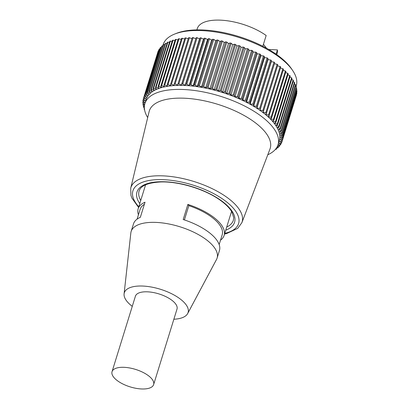 <?xml version="1.0" encoding="UTF-8"?>
<svg xmlns="http://www.w3.org/2000/svg" width="409" height="409" viewBox="0 0 409 409"><rect width="100%" height="100%" fill="white"/><g stroke="black" fill="none" stroke-linecap="round" stroke-linejoin="round"><path stroke-width="0.61" d="M263.442 44.295L266.494 48.201M268.718 49.463L277.42 49.908A41.8 17.551 17.2 0 1 277.154 53.282L276.745 54.607M196.887 29.883L197.296 28.564A41.8 17.551 17.2 0 1 224.561 20.45A41.8 17.551 17.2 0 1 266.162 35.506L262.834 46.253M276.106 54.152L277.42 49.908M138.436 214.776A44.99 18.896 17.2 0 1 138.155 208.81A44.99 18.896 17.2 0 1 145.021 202.215L140.348 217.312A44.99 18.896 -162.8 0 0 133.482 223.907L131.146 231.458A44.99 18.896 17.2 0 1 156.673 222.435A44.99 18.896 17.2 0 1 213.8 246.811A44.99 18.896 17.2 0 1 217.107 258.069A44.99 18.896 17.2 0 1 216.519 259.48L187.659 313.56A33.38 14.018 17.2 0 1 173.866 319.235M132.271 306.356A33.38 14.018 17.2 0 1 124.091 293.882L130.834 232.956A44.99 18.896 17.2 0 1 131.146 231.458M217.107 258.069L219.444 250.518A44.99 18.896 -162.8 0 0 216.136 239.265A44.99 18.896 -162.8 0 0 183.201 219.526L187.874 204.428A44.99 18.896 17.2 0 1 220.809 224.163A44.99 18.896 17.2 0 1 224.117 235.42A44.99 18.896 17.2 0 1 220.517 240.18M137.087 219.147L140.098 209.413A42.96 18.042 17.2 0 1 144.377 204.296M124.091 293.882A33.38 14.018 17.2 0 1 143.262 286.075A33.38 14.018 17.2 0 1 176.509 296.448A33.38 14.018 17.2 0 1 187.659 313.56M153.636 384.578L177.005 309.081A21.769 9.141 -162.8 0 0 175.405 303.636A21.769 9.141 -162.8 0 0 153.227 292.501A21.769 9.141 -162.8 0 0 135.41 296.208L112.04 371.704A21.769 9.141 17.2 0 1 129.857 367.998A21.769 9.141 17.2 0 1 152.036 379.133A21.769 9.141 17.2 0 1 153.636 384.578A21.769 9.141 17.2 0 1 135.819 388.284A21.769 9.141 17.2 0 1 113.641 377.149A21.769 9.141 17.2 0 1 112.04 371.704M187.874 204.428L188.82 205.64L184.403 219.919M219.163 244.556L222.179 234.817A42.96 18.042 -162.8 0 0 219.019 224.071A42.96 18.042 -162.8 0 0 188.82 205.64M263.534 111.11L277.869 64.806A72.567 30.476 -162.8 0 0 277.154 64.285L274.403 63.784L274.756 62.623A72.567 30.476 -162.8 0 0 273.989 62.112L271.274 61.698L271.453 60.486A72.567 30.476 -162.8 0 0 270.646 59.99L267.967 59.658L267.972 58.4A72.567 30.476 -162.8 0 0 267.128 57.914L264.505 57.674L264.332 56.376A72.567 30.476 -162.8 0 0 263.452 55.905L260.891 55.752L260.548 54.417A72.567 30.476 -162.8 0 0 259.633 53.968L257.143 53.906L256.627 52.541A72.567 30.476 -162.8 0 0 255.686 52.107L241.351 98.411A72.567 30.476 17.2 0 1 242.297 98.845L242.813 100.21L245.298 100.271A72.567 30.476 17.2 0 1 246.213 100.721L246.555 102.056L249.117 102.209A72.567 30.476 17.2 0 1 250.001 102.679L250.17 103.978L252.793 104.218A72.567 30.476 17.2 0 1 253.641 104.704L253.636 105.962L256.31 106.294A72.567 30.476 17.2 0 1 257.118 106.79L256.939 108.002L259.659 108.421A72.567 30.476 17.2 0 1 260.421 108.927L260.068 110.087L262.818 110.588A72.567 30.476 17.2 0 1 263.534 111.11L263.007 112.214L265.778 112.802A72.567 30.476 17.2 0 1 266.448 113.329L265.753 114.372L268.534 115.041A72.567 30.476 17.2 0 1 269.153 115.573L268.289 116.55L271.065 117.296A72.567 30.476 17.2 0 1 271.632 117.833L270.605 118.743L273.37 119.566A72.567 30.476 17.2 0 1 273.877 120.103L272.691 120.946L275.431 121.841A72.567 30.476 17.2 0 1 275.881 122.373L274.541 123.14L277.246 124.106A72.567 30.476 17.2 0 1 277.639 124.638L276.147 125.323L278.81 126.355A72.567 30.476 17.2 0 1 279.137 126.882L277.501 127.485L280.109 128.579A72.567 30.476 17.2 0 1 280.375 129.096L278.601 129.622L281.141 130.768A72.567 30.476 17.2 0 1 281.346 131.279L279.439 131.718L281.908 132.915A72.567 30.476 17.2 0 1 282.046 133.416L280.017 133.769L282.399 135.016A72.567 30.476 17.2 0 1 282.471 135.502L280.329 135.762L282.614 137.056A72.567 30.476 17.2 0 1 282.624 137.526L280.375 137.7L282.553 139.024A72.567 30.476 17.2 0 1 282.501 139.479L296.832 93.175A72.567 30.476 -162.8 0 0 296.888 92.72L296.556 92.521M278.033 144.684L280.482 144.858A72.567 30.476 17.2 0 0 280.727 144.464L278.907 143.058L281.423 143.155A72.567 30.476 17.2 0 0 281.607 142.741L279.659 141.356L282.098 141.361A72.567 30.476 17.2 0 0 282.22 140.926L280.15 139.566L282.501 139.479M278.008 144.766L279.577 146.095A72.567 30.476 17.2 0 1 279.265 146.463L277.425 146.274M277.2 146.729L278.161 147.623A72.567 30.476 17.2 0 1 277.793 147.966L276.581 147.802M275.502 149.265L276.06 149.357A72.567 30.476 17.2 0 0 276.489 149.04L276.044 148.579M144.535 109.525L144.295 109.418A72.567 30.476 17.2 0 1 144.091 108.906L144.443 108.825M144.367 107.674L143.528 107.27A72.567 30.476 17.2 0 1 143.39 106.769L144.377 106.601M144.433 105.9L143.038 105.169A72.567 30.476 17.2 0 1 142.961 104.684L144.668 104.474M144.73 104.208L142.823 103.134A72.567 30.476 17.2 0 1 142.813 102.659L145.062 102.485L142.884 101.161A72.567 30.476 17.2 0 1 142.935 100.706L143.354 99.351M169.423 42.429L167.915 42.091L153.585 88.395A72.567 30.476 17.2 0 0 153.038 88.656L154.116 90.087L151.361 89.551A72.567 30.476 17.2 0 0 150.87 89.842L152.107 91.279L149.377 90.829A72.567 30.476 17.2 0 0 148.948 91.146L150.338 92.582L147.644 92.219A72.567 30.476 17.2 0 0 147.271 92.567L148.815 93.998L146.171 93.722A72.567 30.476 17.2 0 0 145.86 94.09L147.542 95.517L144.955 95.328A72.567 30.476 17.2 0 0 144.709 95.721L146.529 97.127L144.009 97.03A72.567 30.476 17.2 0 0 143.83 97.449L145.778 98.835L143.339 98.825A72.567 30.476 17.2 0 0 143.216 99.264L145.287 100.624L142.935 100.706M153.585 88.395L156.356 89.014L155.44 87.598A72.567 30.476 17.2 0 1 156.039 87.362L158.82 88.063L158.068 86.662A72.567 30.476 17.2 0 1 158.723 86.463L161.499 87.24L160.916 85.864A72.567 30.476 17.2 0 1 161.616 85.696L164.372 86.544L163.963 85.2A72.567 30.476 17.2 0 1 164.715 85.062L167.445 85.982L167.204 84.668A72.567 30.476 17.2 0 1 167.997 84.566L170.691 85.553L170.63 84.28A72.567 30.476 17.2 0 1 171.458 84.213L174.101 85.266L174.214 84.034A72.567 30.476 17.2 0 1 175.083 83.998L177.67 85.108L177.956 83.932A72.567 30.476 17.2 0 1 178.856 83.927L181.371 85.092L181.831 83.968A72.567 30.476 17.2 0 1 182.767 83.998L185.2 85.215L185.829 84.152A72.567 30.476 17.2 0 1 186.79 84.213L189.137 85.476L189.934 84.474A72.567 30.476 17.2 0 1 190.916 84.571L193.166 85.875L194.132 84.934A72.567 30.476 17.2 0 1 195.134 85.067L197.271 86.406L198.401 85.537A72.567 30.476 17.2 0 1 199.413 85.701L201.438 87.071L202.721 86.279A72.567 30.476 17.2 0 1 203.748 86.473L205.65 87.863L207.087 87.148A72.567 30.476 17.2 0 1 208.12 87.373L209.889 88.789L211.473 88.15A72.567 30.476 17.2 0 1 212.511 88.405L214.142 89.832L215.865 89.28A72.567 30.476 17.2 0 1 216.898 89.561L218.386 90.997L220.241 90.527A72.567 30.476 17.2 0 1 221.274 90.839L222.608 92.281L224.592 91.892A72.567 30.476 17.2 0 1 225.615 92.235L226.791 93.666L228.897 93.37A72.567 30.476 17.2 0 1 229.899 93.738L230.921 95.164L233.135 94.954A72.567 30.476 17.2 0 1 234.122 95.343L234.976 96.754L237.292 96.636A72.567 30.476 17.2 0 1 238.258 97.051L238.948 98.441L241.351 98.411M267.798 154.755A69.668 29.254 -162.8 0 0 278.023 144.72L279.27 140.696A69.668 29.254 -162.8 0 0 249.372 103.845A69.668 29.254 -162.8 0 0 177.956 85.399A69.668 29.254 -162.8 0 0 146.166 99.494L144.924 103.518A69.668 29.254 -162.8 0 0 147.69 117.577M269.153 115.573L283.483 69.264A72.567 30.476 -162.8 0 0 282.864 68.732L268.534 115.041M282.864 68.732L280.436 68.15M265.778 112.802L280.114 66.498A72.567 30.476 -162.8 0 1 280.784 67.02L266.448 113.329M280.114 66.498L277.517 65.946M277.154 64.285L262.818 110.588M274.403 63.784L260.068 110.087M274.756 62.623L260.421 108.927M273.989 62.112L259.659 108.421M271.274 61.698L256.939 108.002M271.453 60.486L257.118 106.79M270.646 59.99L256.31 106.294M267.967 59.658L253.636 105.962M267.972 58.4L253.641 104.704M267.128 57.914L252.793 104.218M264.505 57.674L250.17 103.978M264.332 56.376L250.001 102.679M263.452 55.905L249.117 102.209M260.891 55.752L246.555 102.056M260.548 54.417L246.213 100.721M259.633 53.968L245.298 100.271M257.143 53.906L242.813 100.21M256.627 52.541L242.297 98.845M255.686 52.107L253.278 52.137L238.948 98.441M253.278 52.137L252.593 50.742L238.258 97.051M252.593 50.742A72.567 30.476 -162.8 0 0 251.627 50.333L237.292 96.636M251.627 50.333L249.311 50.45L234.976 96.754M249.311 50.45L248.457 49.039L234.122 95.343M248.457 49.039A72.567 30.476 -162.8 0 0 247.465 48.651L233.135 94.954M247.465 48.651L245.257 48.86L230.921 95.164M245.257 48.86L244.234 47.434L229.899 93.738M244.234 47.434A72.567 30.476 -162.8 0 0 243.227 47.066L228.897 93.37M243.227 47.066L241.126 47.362L226.791 93.666M241.126 47.362L239.945 45.931L225.615 92.235M239.945 45.931A72.567 30.476 -162.8 0 0 238.928 45.588L224.592 91.892M238.928 45.588L236.944 45.972L222.608 92.281M236.944 45.972L235.604 44.535L221.274 90.839M235.604 44.535A72.567 30.476 -162.8 0 0 234.577 44.223L220.241 90.527M234.577 44.223L232.721 44.693L218.386 90.997M232.721 44.693L231.233 43.257L216.898 89.561M231.233 43.257A72.567 30.476 -162.8 0 0 230.201 42.976L215.865 89.28M230.201 42.976L228.473 43.528L214.142 89.832M228.473 43.528L226.842 42.101L212.511 88.405M226.842 42.101A72.567 30.476 -162.8 0 0 225.809 41.846L211.473 88.15M225.809 41.846L224.224 42.485L209.889 88.789M224.224 42.485L222.455 41.069L208.12 87.373M222.455 41.069A72.567 30.476 -162.8 0 0 221.422 40.844L207.087 87.148M221.422 40.844L219.986 41.56L205.65 87.863M219.986 41.56L218.084 40.164L203.748 86.473M218.084 40.164A72.567 30.476 -162.8 0 0 217.056 39.97L202.721 86.279M217.056 39.97L215.773 40.767L201.438 87.071M215.773 40.767L213.749 39.397L199.413 85.701M213.749 39.397A72.567 30.476 -162.8 0 0 212.731 39.233L198.401 85.537M212.731 39.233L211.606 40.102L197.271 86.406M211.606 40.102L209.464 38.763L195.134 85.067M209.464 38.763A72.567 30.476 -162.8 0 0 208.462 38.63L194.132 84.934M208.462 38.63L207.496 39.571L193.166 85.875M207.496 39.571L205.252 38.267L190.916 84.571M205.252 38.267A72.567 30.476 -162.8 0 0 204.27 38.17L189.934 84.474M204.27 38.17L203.467 39.172L189.137 85.476M203.467 39.172L201.126 37.909L186.79 84.213M201.126 37.909A72.567 30.476 -162.8 0 0 200.165 37.843L185.829 84.152M200.165 37.843L199.531 38.911L185.2 85.215M199.531 38.911L197.097 37.694L182.767 83.998M197.097 37.694A72.567 30.476 -162.8 0 0 196.167 37.664L181.831 83.968M196.167 37.664L181.371 85.092M195.707 38.789L193.191 37.623L178.856 83.927M193.191 37.623A72.567 30.476 -162.8 0 0 192.291 37.628L177.956 83.932M191.933 38.773L189.418 37.694L175.083 83.998M189.418 37.694A72.567 30.476 -162.8 0 0 188.549 37.73L174.214 84.034M188.196 38.865L185.793 37.904L171.458 84.213M185.793 37.904A72.567 30.476 -162.8 0 0 184.96 37.976L170.63 84.28M184.612 39.1L182.332 38.262L167.997 84.566M182.332 38.262A72.567 30.476 -162.8 0 0 181.54 38.364L167.204 84.668M181.192 39.479L179.045 38.758L164.715 85.062M179.045 38.758A72.567 30.476 -162.8 0 0 178.298 38.891L163.963 85.2M177.951 40.005L175.952 39.387L161.616 85.696M175.952 39.387A72.567 30.476 -162.8 0 0 175.246 39.561L160.916 85.864M174.904 40.675L173.053 40.159L158.723 86.463M173.053 40.159A72.567 30.476 -162.8 0 0 172.404 40.358L158.068 86.662M172.056 41.483L170.374 41.058L156.039 87.362M170.374 41.058A72.567 30.476 -162.8 0 0 169.776 41.294L155.44 87.598M167.915 42.091A72.567 30.476 -162.8 0 0 167.368 42.352L153.038 88.656M151.361 89.551L165.691 43.247A72.567 30.476 -162.8 0 0 165.2 43.538L150.87 89.842M167.015 43.502L165.691 43.247M149.377 90.829L163.712 44.525A72.567 30.476 -162.8 0 0 163.278 44.842L148.948 91.146M164.837 44.709L163.712 44.525M147.644 92.219L161.979 45.915A72.567 30.476 -162.8 0 0 161.606 46.258L147.271 92.567M162.91 46.043L161.979 45.915M146.171 93.722L160.502 47.418A72.567 30.476 -162.8 0 0 160.195 47.787L145.86 94.09M161.223 47.49L160.502 47.418M144.955 95.328L159.29 49.024A72.567 30.476 -162.8 0 0 159.045 49.417L144.709 95.721M159.796 49.06L159.29 49.024M144.009 97.03L158.344 50.726A72.567 30.476 -162.8 0 0 158.16 51.14L143.83 97.449M158.636 50.736L158.344 50.726M143.339 98.825L157.736 52.521M142.813 102.659L143.216 101.36M142.961 104.684L143.349 103.431M143.39 106.769L143.769 105.553M144.091 108.906L144.377 107.976M282.098 141.361L296.433 95.057A72.567 30.476 -162.8 0 0 296.551 94.617L296.413 94.53M282.624 137.526L296.96 91.222A72.567 30.476 -162.8 0 0 296.949 90.752L296.418 90.45M282.471 135.502L296.806 89.198A72.567 30.476 -162.8 0 0 296.729 88.712L296.004 88.329M282.046 133.416L296.382 87.112A72.567 30.476 -162.8 0 0 296.239 86.611L295.313 86.161M281.346 131.279L295.681 84.975A72.567 30.476 -162.8 0 0 295.477 84.464L294.352 83.957M280.375 129.096L294.71 82.792A72.567 30.476 -162.8 0 0 294.444 82.275L293.12 81.718M279.137 126.882L293.473 80.578A72.567 30.476 -162.8 0 0 293.141 80.046L291.622 79.464M277.639 124.638L291.97 78.334A72.567 30.476 -162.8 0 0 291.581 77.802L289.869 77.189M275.881 122.373L290.216 76.069A72.567 30.476 -162.8 0 0 289.766 75.537L287.864 74.913M273.877 120.103L288.212 73.799A72.567 30.476 -162.8 0 0 287.701 73.262L285.62 72.644M271.632 117.833L285.963 71.529A72.567 30.476 -162.8 0 0 285.4 70.992L283.14 70.384M271.065 117.296L285.4 70.992M273.37 119.566L287.701 73.262M275.431 121.841L289.766 75.537M277.246 124.106L291.581 77.802M278.81 126.355L293.141 80.046M280.109 128.579L294.444 82.275M281.141 130.768L295.477 84.464M281.908 132.915L296.239 86.611M282.399 135.016L296.729 88.712M282.614 137.056L296.949 90.752M282.553 139.024L296.888 92.72M282.22 140.926L296.551 94.617M281.607 142.741L282.036 141.361M280.727 144.464L281.136 143.145M279.577 146.095L279.971 144.822M278.161 147.623L278.544 146.391M276.489 149.04L276.862 147.843M296.039 86.514L296.249 85.834A69.668 29.254 -162.8 0 0 292.701 70.563A69.668 29.254 -162.8 0 0 194.94 30.537A69.668 29.254 -162.8 0 0 174.709 34.039A69.668 29.254 -162.8 0 0 163.15 44.632L162.721 46.018M292.701 70.563L291.591 68.922A67.925 28.523 -162.8 0 0 196.279 29.898A67.925 28.523 -162.8 0 0 176.55 33.308L174.709 34.039M224.541 234.045L226.509 233.616L237.741 228.36L241.893 222.634L269.971 149.05A63.277 26.575 -162.8 0 0 261.903 128.441A63.277 26.575 -162.8 0 0 178.186 98.145A63.277 26.575 -162.8 0 0 149.116 111.637L130.711 188.222L130.936 195.395L131.918 198.12L138.585 207.435M278.023 144.72A69.668 29.254 -162.8 0 0 268.877 122.782A69.668 29.254 -162.8 0 0 176.714 89.428A69.668 29.254 -162.8 0 0 144.924 103.518M226.693 227.092A49.346 20.721 17.2 0 0 233.37 220.246L233.692 217.588L231.939 212.082C229.689 208.053 225.574 203.938 219.587 199.75C204.561 189.106 178.835 181.325 160.783 181.954C147.9 182.68 140.67 185.717 139.091 191.064A49.346 20.721 -162.8 0 0 140.737 200.482M225.737 230.18A51.089 21.452 -162.8 0 0 221.898 201.105A51.089 21.452 -162.8 0 0 160.272 181.724A51.089 21.452 -162.8 0 0 139.781 203.57M138.789 206.77A55.317 23.231 17.2 0 1 158.165 179.617A55.317 23.231 17.2 0 1 227.113 202.322A55.317 23.231 17.2 0 1 224.751 233.381M241.893 222.634A58.216 24.448 -162.8 0 0 217.762 191.565A58.216 24.448 -162.8 0 0 157.45 175.804A58.216 24.448 -162.8 0 0 130.711 188.222M145.589 184.802L138.155 208.81M231.55 211.412L224.117 235.42"/></g></svg>
